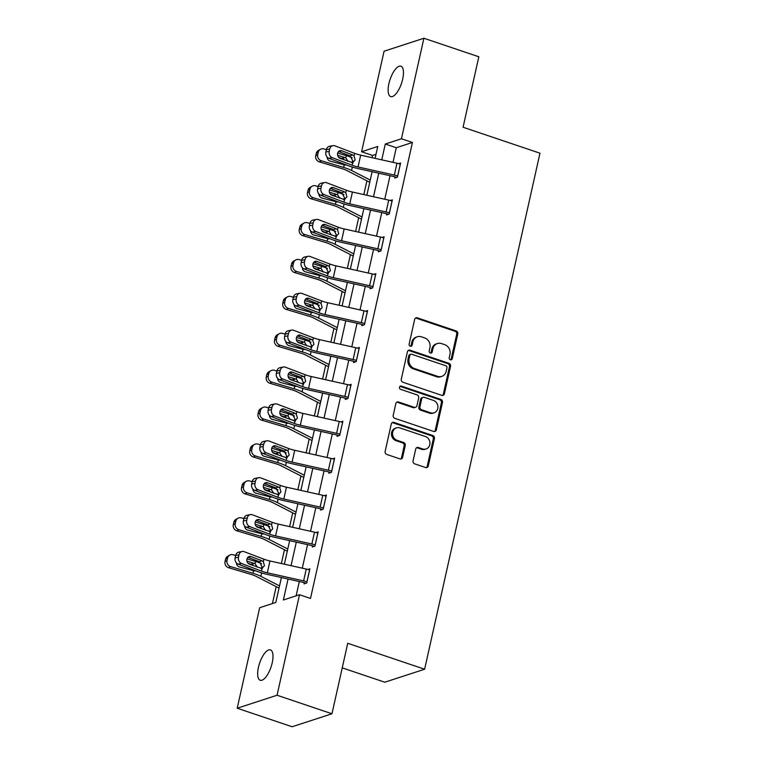 <?xml version="1.0" encoding="UTF-8"?>
<svg xmlns="http://www.w3.org/2000/svg" width="765" height="765" viewBox="0 0 765 765"><rect width="100%" height="100%" fill="white"/><g stroke="black" fill="none" stroke-linecap="round" stroke-linejoin="round"><path stroke-width="1.15" d="M450.394 359.76A1.721 1.53 72 0 0 452.268 358.642L457.776 333.98A2.458 2.19 72 0 0 456.141 330.929L417.327 317.838A2.458 2.19 72 0 0 414.649 319.426L409.141 344.097A1.721 1.53 72 0 0 411.178 346.239A1.721 1.53 72 0 0 412.153 345.111L412.87 341.917A7.86 7.009 72 0 1 417.336 336.772A7.86 7.009 72 0 1 421.429 336.82L424.671 337.91A7.86 7.009 72 0 1 429.901 347.664L429.194 350.858A1.721 1.53 72 0 0 431.231 353A1.721 1.53 72 0 0 432.215 351.871L432.923 348.687A7.86 7.009 72 0 1 437.389 343.533A7.86 7.009 72 0 1 441.482 343.581L444.723 344.671A7.86 7.009 72 0 1 449.963 354.434L449.246 357.618A1.721 1.53 72 0 0 450.394 359.76M450.709 359.827A1.721 1.53 72 0 0 451.187 358.995L456.705 334.324A2.458 2.19 72 0 0 455.07 331.274L416.246 318.183A2.458 2.19 72 0 0 415.538 318.077M410.604 346.296A1.721 1.53 72 0 0 411.082 345.464L411.79 342.271L412.87 341.917M430.657 353.057A1.721 1.53 72 0 0 431.135 352.225L431.852 349.031L432.923 348.687M258.436 667.319A16.017 6.034 108.6 0 1 270.447 649.896A16.017 6.034 108.6 0 1 272.216 662.834A16.017 6.034 108.6 0 1 260.205 680.257A16.017 6.034 108.6 0 1 258.436 667.319M388.907 83.643A16.017 6.034 108.6 0 1 400.917 66.22A16.017 6.034 108.6 0 1 402.686 79.149A16.017 6.034 108.6 0 1 390.676 96.581A16.017 6.034 108.6 0 1 388.907 83.643M413.081 460.817A2.458 2.19 72 0 0 414.716 463.867L425.608 467.539A2.458 2.19 72 0 0 428.285 465.942L434.405 438.555A2.458 2.19 72 0 0 432.77 435.505L393.946 422.414A2.458 2.19 72 0 0 391.278 424.011L385.149 451.398A2.458 2.19 72 0 0 386.794 454.448L399.942 458.885A2.458 2.19 72 0 0 402.62 457.288L405.24 445.565A2.458 2.19 72 0 0 403.604 442.514L397.083 440.315A6.569 5.862 72 0 1 392.541 434.042A6.569 5.862 72 0 1 396.433 427.865A6.569 5.862 72 0 1 399.856 427.903L425.407 436.519A6.569 5.862 72 0 1 429.94 442.792A6.569 5.862 72 0 1 426.057 448.978A6.569 5.862 72 0 1 422.634 448.94L418.369 447.506A2.458 2.19 72 0 0 415.701 449.093L413.081 460.817M375.998 154.339L372.584 155.448L361.596 151.747L384.068 51.226L423.906 38.25L478.833 56.773L463.074 127.248L539.975 153.191L424.623 669.232L347.731 643.289L331.972 713.774L277.054 695.242L237.217 708.227L259.679 607.716L275.83 602.447L281.396 577.546M423.906 38.25L401.443 138.761L385.292 144.021L381.754 159.837M288.051 579.029L283.366 599.99L299.517 594.73L310.504 598.44L412.431 142.472L401.443 138.761M299.517 594.73L277.054 695.242M441.74 395.342A2.458 2.19 72 0 0 444.417 393.755L450.537 366.359A2.458 2.19 72 0 0 448.902 363.308L410.088 350.217A2.458 2.19 72 0 0 407.41 351.814L401.29 379.201A2.458 2.19 72 0 0 402.926 382.251L441.74 395.342M442.476 402.457L436.346 429.853A2.458 2.19 72 0 1 433.678 431.441L394.855 418.35A2.458 2.19 72 0 1 393.22 415.299L395.84 403.576A2.458 2.19 72 0 1 398.517 401.988L414.257 407.296A2.458 2.19 72 0 0 416.935 405.699L418.675 397.924A2.458 2.19 72 0 0 417.03 394.874L400.65 389.347A1.721 1.53 72 0 1 400.478 386.086A1.721 1.53 72 0 1 401.376 386.096L440.831 399.407A2.458 2.19 72 0 1 442.476 402.457L441.395 402.811L435.275 430.198L436.346 429.853M342.242 667.864L384.785 682.208L424.623 669.232M412.431 142.472L396.27 147.731L393.009 162.352M390.026 175.701L384.757 199.244M381.773 212.594L376.514 236.136M373.53 249.495L368.271 273.029M365.278 286.387L360.019 309.921M357.035 323.279L351.776 346.822M348.792 360.172L343.523 383.714M340.54 397.064L335.28 420.607M332.297 433.956L327.038 457.499M324.044 470.858L318.785 494.391M315.802 507.75L310.542 531.283M307.559 544.642L302.29 568.185M299.306 581.534L296.112 595.839M397.695 175.988L397.647 175.979A8.759 2.19 -167.4 0 0 394.338 175.061L358.039 166.971A12.517 3.136 12.6 0 1 351.967 165.183L332.24 157.657L328.874 158.298L348.611 165.823A18.771 4.705 12.6 0 0 357.714 168.501L394.013 176.591A2.505 0.631 -167.4 0 1 394.96 176.858L394.74 178.054L397.427 177.174L400.602 162.983L398.603 163.633M386.755 213.76L386.488 214.946L389.184 214.066L392.359 199.875L390.351 200.526M378.512 250.652L378.245 251.838L380.932 250.958L384.107 236.768L382.108 237.427M370.26 287.554L370.002 288.73L372.689 287.86L375.864 273.669L373.865 274.319M362.017 324.446L361.749 325.622L364.446 324.752L367.611 310.561L365.613 311.212M353.765 361.338L353.507 362.524L356.194 361.644L359.368 347.453L357.37 348.104M345.522 398.23L345.254 399.416L347.951 398.536L351.125 384.346L349.117 384.996M337.279 435.122L337.011 436.308L339.698 435.428L342.873 421.238L340.874 421.898M329.026 472.024L328.768 473.2L331.455 472.321L334.63 458.139L332.622 458.79M320.784 508.916L320.516 510.092L323.213 509.222L326.378 495.031L324.379 495.682M312.531 545.808L312.273 546.994L314.96 546.114L318.135 531.924L316.136 532.574M304.288 582.701L304.021 583.886L306.717 583.006L309.892 568.816L307.884 569.466M372.584 155.448L372.086 157.686M366.913 180.817L363.834 194.578M358.67 217.709L355.591 231.479M350.427 254.602L347.348 268.372M342.175 291.494L339.096 305.264M333.932 328.386L330.853 342.156M325.68 365.278L322.601 379.048M317.437 402.18L314.358 415.94M309.184 439.072L306.115 452.842M300.941 475.964L297.862 489.734M292.699 512.856L289.619 526.626M284.446 549.748L281.367 563.518M276.203 586.64L272.416 603.556M331.972 713.774L292.134 726.75L237.217 708.227M375.099 158.355L377.757 146.478L361.596 151.747M284.379 564.188L289.648 540.654M292.632 527.295L297.891 503.752M300.875 490.403L306.134 466.86M309.127 453.511L314.386 429.968M317.37 416.619L322.629 393.076M325.613 379.717L330.882 356.184M333.865 342.825L339.125 319.292M342.108 305.933L347.377 282.39M350.36 269.041L355.62 245.498M358.603 232.149L363.863 208.606M366.846 195.257L372.115 171.714M378.771 173.196L373.511 196.739M370.518 210.088L365.259 233.631M362.275 246.98L357.016 270.523M354.032 283.882L348.764 307.415M345.78 320.774L340.521 344.307M337.537 357.666L332.278 381.209M329.285 394.558L324.025 418.101M321.042 431.45L315.782 454.993M312.799 468.343L307.53 491.885M304.547 505.244L299.287 528.778M296.304 542.136L291.044 565.67M396.27 147.731L385.292 144.021M437.389 343.533L436.318 343.887A7.86 7.009 72 0 0 431.852 349.031M417.336 336.772L416.256 337.126A7.86 7.009 72 0 0 411.79 342.271M442.457 395.457A2.458 2.19 72 0 0 443.346 394.099L449.466 366.712A2.458 2.19 72 0 0 447.831 363.662L409.007 350.571A2.458 2.19 72 0 0 408.3 350.456M446.951 367.898A1.721 1.53 72 0 0 445.804 365.756L411.733 354.272A1.721 1.53 72 0 0 409.858 355.381L409.112 358.747A7.86 7.009 72 0 0 414.353 368.501L437.637 376.361A7.86 7.009 72 0 0 441.73 376.409A7.86 7.009 72 0 0 446.196 371.264L446.951 367.898M410.834 354.252L409.763 354.606A1.721 1.53 72 0 0 408.787 355.735L409.858 355.381M441.73 376.409L440.659 376.763A7.86 7.009 72 0 1 436.557 376.715L413.272 368.854A7.86 7.009 72 0 1 408.032 359.101L408.787 355.735M434.386 431.556A2.458 2.19 72 0 0 435.275 430.198M415.538 407.305L414.458 407.659A2.458 2.19 72 0 1 413.186 407.649L397.437 402.333A2.458 2.19 72 0 0 396.719 402.227M441.395 402.811A2.458 2.19 72 0 0 439.76 399.76L400.296 386.449A1.721 1.53 72 0 0 399.971 386.373M430.59 412.804A6.569 5.862 72 0 0 434.013 412.842A6.569 5.862 72 0 0 437.905 406.664A6.569 5.862 72 0 0 433.373 400.382L424.365 397.351A2.458 2.19 72 0 0 421.687 398.938L419.956 406.722A2.458 2.19 72 0 0 421.591 409.763L430.59 412.804L429.519 413.157A6.569 5.862 72 0 0 432.942 413.196L434.013 412.842M423.083 397.331L422.012 397.685A2.458 2.19 72 0 0 420.616 399.292L421.687 398.938M429.519 413.157L420.511 410.117A2.458 2.19 72 0 1 418.876 407.066L420.616 399.292M426.057 448.978L424.977 449.332A6.569 5.862 72 0 1 421.553 449.284L417.298 447.85A2.458 2.19 72 0 0 416.581 447.745M396.433 427.865L395.352 428.209A6.569 5.862 72 0 0 391.47 434.396A6.569 5.862 72 0 0 396.002 440.669L397.083 440.315M400.659 459A2.458 2.19 72 0 0 401.539 457.642L404.159 445.918A2.458 2.19 72 0 0 402.524 442.868L396.002 440.669M426.325 467.654A2.458 2.19 72 0 0 427.205 466.296L433.325 438.909A2.458 2.19 72 0 0 431.69 435.859L392.875 422.768A2.458 2.19 72 0 0 392.158 422.653M352.235 157.753A18.771 4.705 -167.4 0 0 346.277 155.611L337.709 153.057M400.334 164.169L400.296 164.15A8.759 2.19 -167.4 0 0 396.978 163.232L360.678 155.142A12.517 3.136 12.6 0 1 354.616 153.354L334.879 145.838A5.011 4.188 79.2 0 0 332.89 145.646A5.011 4.188 79.2 0 0 329.734 149.012L326.368 149.644L323.939 148.946A5.011 4.667 60.9 0 0 318.25 152.292L316.27 153.392A5.011 4.667 -119.1 0 1 318.47 150.399L320.449 149.299M370.241 180.062L351.575 170.499A18.771 4.705 -167.4 0 0 343.638 167.439L321.3 160.765L319.311 161.874A5.011 4.667 -119.1 0 1 315.744 155.754L316.27 153.392M369.753 182.261L346.947 170.585A12.517 3.136 -167.4 0 0 341.659 168.539L319.311 161.874M337.652 155.305L345.79 157.81L347.979 161.339M345.436 165.144L330.107 161.128A4.007 3.729 -119.1 0 1 327.152 157.093M315.744 155.754L317.724 154.654L318.25 152.292M317.724 154.654A5.011 4.667 60.9 0 0 321.3 160.765M343.724 159.263L338.618 157.294M394.96 176.858L396.653 177.423M351.804 162.668L352.751 160.889L350.16 155.888L352.617 154.903L341.764 150.772L338.742 151.346M332.89 145.646L329.524 146.287A5.011 4.188 -100.8 0 0 326.368 149.644L325.842 152.015L329.199 151.374A5.011 4.188 79.2 0 0 332.24 157.657M338.599 151.48L350.16 155.888M328.874 158.298A5.011 4.188 -100.8 0 1 325.842 152.015M329.734 149.012L329.199 151.374M352.617 154.903L354.042 155.907L355.17 159.923L352.541 162.639L340.071 158.336A4.007 3.356 -100.8 0 1 337.642 153.306A4.007 3.356 -100.8 0 1 340.167 150.619A4.007 3.356 -100.8 0 1 341.764 150.772M353.095 162.476L351.967 165.183M343.992 194.645A18.771 4.705 -167.4 0 0 338.034 192.512L329.466 189.95M318.125 186.564L315.696 185.838A5.011 4.667 60.9 0 0 310.007 189.185L308.027 190.284A5.011 4.667 -119.1 0 1 310.217 187.291L312.206 186.191M361.998 216.964L343.332 207.401A18.771 4.705 -167.4 0 0 335.395 204.332L313.048 197.666L311.068 198.766A5.011 4.667 -119.1 0 1 307.501 192.656L308.027 190.284M361.51 219.163L338.704 207.478A12.517 3.136 -167.4 0 0 333.406 205.441L311.068 198.766M329.399 192.206L337.547 194.702L339.736 198.231M337.193 202.046L321.855 198.02A4.007 3.729 -119.1 0 1 318.909 193.994M307.501 192.656L309.481 191.546L310.007 189.185M309.481 191.546A5.011 4.667 60.9 0 0 313.048 197.666M335.481 196.156L330.375 194.186M335.749 231.537A18.771 4.705 -167.4 0 0 329.791 229.404L321.214 226.842M309.873 223.457L307.444 222.73A5.011 4.667 60.9 0 0 301.764 226.077L299.775 227.186A5.011 4.667 -119.1 0 1 301.974 224.193L303.954 223.084M353.755 253.856L335.08 244.293A18.771 4.705 -167.4 0 0 327.143 241.224L304.805 234.559L302.825 235.658A5.011 4.667 -119.1 0 1 299.249 229.548L299.775 227.186M353.258 256.055L330.451 244.37A12.517 3.136 -167.4 0 0 325.163 242.333L302.825 235.658M321.157 229.098L329.294 231.594L331.484 235.123M328.94 238.938L313.612 234.912A4.007 3.729 -119.1 0 1 310.657 230.887M299.249 229.548L301.228 228.448L301.764 226.077M301.228 228.448A5.011 4.667 60.9 0 0 304.805 234.559M327.238 233.057L322.122 231.078M389.452 212.89L389.404 212.871A8.759 2.19 -167.4 0 0 386.086 211.953L349.787 203.863A12.517 3.136 12.6 0 1 343.724 202.075L323.987 194.559L320.631 195.19A5.011 4.188 -100.8 0 1 317.599 188.907L320.956 188.267A5.011 4.188 79.2 0 0 323.987 194.559M388.41 214.324L386.707 213.751A2.505 0.631 -167.4 0 0 385.761 213.483L349.462 205.403A18.771 4.705 12.6 0 1 340.368 202.715L320.631 195.19M392.091 201.061L392.043 201.042A8.759 2.19 -167.4 0 0 388.735 200.124L352.435 192.044A12.517 3.136 12.6 0 1 346.363 190.246L326.636 182.73A5.011 4.188 79.2 0 0 324.637 182.539A5.011 4.188 79.2 0 0 321.482 185.905L320.956 188.267M343.561 199.569L344.499 197.791L341.917 192.78L344.374 191.805L333.521 187.664L330.499 188.238M321.482 185.905L318.125 186.536L317.599 188.907M318.125 186.536A5.011 4.188 -100.8 0 1 321.281 183.179L324.637 182.539M330.356 188.372L341.917 192.78M344.374 191.805L345.799 192.799L346.918 196.825L344.288 199.531L331.828 195.228A4.007 3.356 -100.8 0 1 329.399 190.198A4.007 3.356 -100.8 0 1 331.924 187.511A4.007 3.356 -100.8 0 1 333.521 187.664M344.852 199.369L343.724 202.075M381.2 249.782L381.161 249.763A8.759 2.19 -167.4 0 0 377.843 248.845L341.544 240.755A12.517 3.136 12.6 0 1 335.472 238.967L315.744 231.451L312.378 232.091A5.011 4.188 -100.8 0 1 309.347 225.799L312.713 225.159A5.011 4.188 79.2 0 0 315.744 231.451M380.167 251.216L378.465 250.643A2.505 0.631 -167.4 0 0 377.518 250.375L341.219 242.295A18.771 4.705 12.6 0 1 332.115 239.608L312.378 232.091M383.848 237.953L383.801 237.944A8.759 2.19 -167.4 0 0 380.482 237.026L344.183 228.936A12.517 3.136 12.6 0 1 338.12 227.148L318.383 219.622A5.011 4.188 79.2 0 0 316.394 219.44A5.011 4.188 79.2 0 0 313.239 222.797L312.713 225.159M335.309 236.462L336.256 234.683L333.664 229.672L336.122 228.697L325.268 224.556L322.247 225.13M313.239 222.797L309.882 223.437L309.347 225.799M309.882 223.437A5.011 4.188 -100.8 0 1 313.038 220.071L316.394 219.44M322.103 225.273L333.664 229.672M336.122 228.697L337.547 229.691L338.675 233.717L336.045 236.423L323.576 232.13A4.007 3.356 -100.8 0 1 321.157 227.09A4.007 3.356 -100.8 0 1 323.681 224.403A4.007 3.356 -100.8 0 1 325.268 224.556M336.6 236.261L335.472 238.967M327.497 268.429A18.771 4.705 -167.4 0 0 321.539 266.297L312.971 263.734M375.596 274.845L375.558 274.836A8.759 2.19 -167.4 0 0 372.239 273.918L335.94 265.828A12.517 3.136 12.6 0 1 329.868 264.04L310.141 256.514A5.011 4.188 79.2 0 0 308.142 256.332A5.011 4.188 79.2 0 0 304.996 259.689L301.63 260.329L299.201 259.622A5.011 4.667 60.9 0 0 293.511 262.969L291.532 264.078A5.011 4.667 -119.1 0 1 293.731 261.085L295.711 259.976M345.503 290.748L326.837 281.185A18.771 4.705 -167.4 0 0 318.9 278.125L296.562 271.451L294.573 272.55A5.011 4.667 -119.1 0 1 291.006 266.44L291.532 264.078M345.015 292.947L322.208 281.262A12.517 3.136 -167.4 0 0 316.911 279.225L294.573 272.55M312.904 265.991L321.051 268.486L323.241 272.015M320.698 275.83L305.369 271.814A4.007 3.729 -119.1 0 1 302.414 267.779M291.006 266.44L292.985 265.34L293.511 262.969M292.985 265.34A5.011 4.667 60.9 0 0 296.562 271.451M318.986 269.949L313.88 267.97M319.254 305.321A18.771 4.705 -167.4 0 0 313.296 303.189L304.719 300.635M293.377 297.241L290.958 296.524A5.011 4.667 60.9 0 0 285.269 299.87L283.289 300.97A5.011 4.667 -119.1 0 1 285.479 297.977L287.468 296.877M337.26 327.64L318.584 318.077A18.771 4.705 -167.4 0 0 310.647 315.017L288.309 308.343L286.33 309.443A5.011 4.667 -119.1 0 1 282.754 303.332L283.289 300.97M336.763 329.839L313.956 318.164A12.517 3.136 -167.4 0 0 308.668 316.117L286.33 309.443M304.661 302.883L312.799 305.388L314.998 308.917M312.445 312.722L297.116 308.706A4.007 3.729 -119.1 0 1 294.162 304.671M282.754 303.332L284.743 302.232L285.269 299.87M284.743 302.232A5.011 4.667 60.9 0 0 288.309 308.343M310.743 306.841L305.637 304.872M311.001 342.223A18.771 4.705 -167.4 0 0 305.044 340.081L296.476 337.528M359.101 348.639L359.062 348.62A8.759 2.19 -167.4 0 0 355.744 347.702L319.445 339.612A12.517 3.136 12.6 0 1 313.382 337.824L293.645 330.308A5.011 4.188 79.2 0 0 291.656 330.117A5.011 4.188 79.2 0 0 288.501 333.473L285.135 334.114L282.706 333.416A5.011 4.667 60.9 0 0 277.016 336.763L275.037 337.862A5.011 4.667 -119.1 0 1 277.236 334.869L279.215 333.77M329.007 364.532L310.341 354.97A18.771 4.705 -167.4 0 0 302.405 351.91L280.067 345.235L278.078 346.344A5.011 4.667 -119.1 0 1 274.511 340.224L275.037 337.862M328.52 366.731L305.713 355.056A12.517 3.136 -167.4 0 0 300.425 353.009L278.078 346.344M296.418 339.775L304.556 342.28L306.746 345.809M304.202 349.615L288.874 345.598A4.007 3.729 -119.1 0 1 285.919 341.563M274.511 340.224L276.49 339.125L277.016 336.763M276.49 339.125A5.011 4.667 60.9 0 0 280.067 345.235M302.491 343.734L297.384 341.764M372.957 286.674L372.909 286.655A8.759 2.19 -167.4 0 0 369.6 285.737L333.301 277.657A12.517 3.136 12.6 0 1 327.229 275.859L307.492 268.343L304.135 268.984A5.011 4.188 -100.8 0 1 301.104 262.691L304.46 262.051A5.011 4.188 79.2 0 0 307.492 268.343M371.914 288.109L370.222 287.535A2.505 0.631 -167.4 0 0 369.275 287.277L332.976 279.187A18.771 4.705 12.6 0 1 323.872 276.5L304.135 268.984M327.066 273.354L328.003 271.575L325.421 266.574L327.879 265.589L317.026 261.448L314.004 262.022M308.142 256.332L304.786 256.964A5.011 4.188 -100.8 0 0 301.63 260.329L301.104 262.691M313.86 262.166L325.421 266.574M304.996 259.689L304.46 262.051M327.879 265.589L329.304 266.583L330.432 270.609L327.803 273.315L315.333 269.022A4.007 3.356 -100.8 0 1 312.904 263.992A4.007 3.356 -100.8 0 1 315.429 261.305A4.007 3.356 -100.8 0 1 317.026 261.448M328.357 273.153L327.229 275.859M364.704 323.566L364.666 323.557A8.759 2.19 -167.4 0 0 361.348 322.639L325.049 314.549A12.517 3.136 12.6 0 1 318.986 312.761L299.249 305.235L295.892 305.876A5.011 4.188 -100.8 0 1 292.861 299.584L296.218 298.952A5.011 4.188 79.2 0 0 299.249 305.235M363.671 325.001L361.969 324.427A2.505 0.631 -167.4 0 0 361.023 324.169L324.723 316.079A18.771 4.705 12.6 0 1 315.62 313.392L295.892 305.876M367.353 311.738L367.305 311.728A8.759 2.19 -167.4 0 0 363.997 310.81L327.697 302.72A12.517 3.136 12.6 0 1 321.625 300.932L301.888 293.416A5.011 4.188 79.2 0 0 299.899 293.224A5.011 4.188 79.2 0 0 296.743 296.581L296.218 298.952M318.814 310.246L319.76 308.467L317.169 303.466L319.627 302.481L308.773 298.34L305.751 298.914M296.743 296.581L293.387 297.222L292.861 299.584M293.387 297.222A5.011 4.188 -100.8 0 1 296.543 293.865L299.899 293.224M305.608 299.058L317.169 303.466M319.627 302.481L321.051 303.476L322.18 307.501L319.55 310.207L307.081 305.914A4.007 3.356 -100.8 0 1 304.661 300.884A4.007 3.356 -100.8 0 1 307.186 298.197A4.007 3.356 -100.8 0 1 308.773 298.34M320.114 310.045L318.986 312.761M356.461 360.458L356.414 360.449A8.759 2.19 -167.4 0 0 353.105 359.531L316.806 351.441A12.517 3.136 12.6 0 1 310.733 349.653L290.996 342.127L287.64 342.768A5.011 4.188 -100.8 0 1 284.609 336.476L287.965 335.845A5.011 4.188 79.2 0 0 290.996 342.127M355.419 361.893L353.726 361.319A2.505 0.631 -167.4 0 0 352.78 361.061L316.481 352.971A18.771 4.705 12.6 0 1 307.377 350.284L287.64 342.768M310.571 347.138L311.518 345.359L308.926 340.358L311.384 339.373L300.53 335.242L297.509 335.816M291.656 330.117L288.29 330.757A5.011 4.188 -100.8 0 0 285.135 334.114L284.609 336.476M297.365 335.95L308.926 340.358M288.501 333.473L287.965 335.845M311.384 339.373L312.809 340.377L313.937 344.393L311.307 347.1L298.838 342.806A4.007 3.356 -100.8 0 1 296.409 337.776A4.007 3.356 -100.8 0 1 298.933 335.089A4.007 3.356 -100.8 0 1 300.53 335.242M311.862 346.937L310.733 349.653M348.218 397.351L348.171 397.341A8.759 2.19 -167.4 0 0 344.852 396.423L308.553 388.333A12.517 3.136 12.6 0 1 302.491 386.545L282.754 379.029L279.397 379.66A5.011 4.188 -100.8 0 1 276.366 373.377L279.722 372.737A5.011 4.188 79.2 0 0 282.754 379.029M347.176 398.785L345.474 398.221A2.505 0.631 -167.4 0 0 344.527 397.953L308.228 389.863A18.771 4.705 12.6 0 1 299.134 387.186L279.397 379.66M350.858 385.531L350.81 385.512A8.759 2.19 -167.4 0 0 347.501 384.594L311.202 376.514A12.517 3.136 12.6 0 1 305.13 374.716L285.393 367.2A5.011 4.188 79.2 0 0 283.404 367.009A5.011 4.188 79.2 0 0 280.248 370.375L279.722 372.737M302.328 384.04L303.265 382.251L300.683 377.25L303.141 376.265L292.278 372.134L289.266 372.708M280.248 370.375L276.892 371.006L276.366 373.377M320.277 403.633L297.47 391.948A12.517 3.136 -167.4 0 0 292.173 389.901L269.835 383.236A5.011 4.667 -119.1 0 1 266.258 377.126L268.247 376.017L268.773 373.655A5.011 4.667 60.9 0 1 274.463 370.308L276.882 371.035A5.011 4.188 -100.8 0 1 280.047 367.649L283.404 367.009M289.122 372.842L300.683 377.25M303.141 376.265L304.566 377.269L305.684 381.286L303.055 384.001L290.595 379.698A4.007 3.356 -100.8 0 1 288.166 374.668A4.007 3.356 -100.8 0 1 290.69 371.981A4.007 3.356 -100.8 0 1 292.278 372.134M303.619 383.839L302.491 386.545M342.615 422.423L339.928 434.233A8.759 2.19 -167.4 0 0 336.61 433.315L300.31 425.225A12.517 3.136 12.6 0 1 294.238 423.437L274.511 415.921L271.145 416.552A5.011 4.188 -100.8 0 1 268.113 410.27L271.479 409.629A5.011 4.188 79.2 0 0 274.511 415.921M338.933 435.687L337.231 435.113A2.505 0.631 -167.4 0 0 336.284 434.845L299.985 426.765A18.771 4.705 12.6 0 1 290.882 424.078L271.145 416.552M342.567 422.404A8.759 2.19 -167.4 0 0 339.249 421.486L302.95 413.406A12.517 3.136 12.6 0 1 296.887 411.618L277.15 404.092A5.011 4.188 79.2 0 0 275.161 403.901A5.011 4.188 79.2 0 0 272.005 407.267L271.479 409.629M294.076 420.932L295.022 419.153L292.431 414.142L294.888 413.167L284.035 409.026L281.013 409.6M272.005 407.267L268.649 407.898L268.113 410.27M268.649 407.898A5.011 4.188 -100.8 0 1 271.805 404.542L275.161 403.901M280.87 409.744L292.431 414.142M294.888 413.167L296.313 414.161L297.442 418.187L294.812 420.893L282.342 416.59A4.007 3.356 -100.8 0 1 279.923 411.56A4.007 3.356 -100.8 0 1 282.438 408.873A4.007 3.356 -100.8 0 1 284.035 409.026M295.367 420.731L294.238 423.437M331.723 471.144L331.675 471.125A8.759 2.19 -167.4 0 0 328.367 470.207L292.067 462.117A12.517 3.136 12.6 0 1 285.995 460.329L266.258 452.813L262.902 453.454A5.011 4.188 -100.8 0 1 259.87 447.162L263.227 446.521A5.011 4.188 79.2 0 0 266.258 452.813M330.681 472.579L328.988 472.005A2.505 0.631 -167.4 0 0 328.042 471.747L291.742 463.657A18.771 4.705 12.6 0 1 282.639 460.97L262.902 453.454M334.362 459.316L334.324 459.306A8.759 2.19 -167.4 0 0 331.006 458.388L294.707 450.298A12.517 3.136 12.6 0 1 288.635 448.51L268.907 440.984A5.011 4.188 79.2 0 0 266.909 440.803A5.011 4.188 79.2 0 0 263.753 444.159L263.227 446.521M285.833 457.824L286.77 456.045L284.188 451.034L286.646 450.059L275.792 445.918L272.77 446.492M263.753 444.159L260.396 444.8L259.87 447.162M303.781 477.417L280.975 465.732A12.517 3.136 -167.4 0 0 275.677 463.695L253.339 457.021A5.011 4.667 -119.1 0 1 249.773 450.91L251.752 449.81L252.278 447.439A5.011 4.667 60.9 0 1 257.968 444.092L260.396 444.819A5.011 4.188 -100.8 0 1 263.552 441.434L266.909 440.803M272.627 446.636L284.188 451.034M286.646 450.059L288.07 451.054L289.199 455.079L286.569 457.786L274.099 453.492A4.007 3.356 -100.8 0 1 271.671 448.462A4.007 3.356 -100.8 0 1 274.195 445.766A4.007 3.356 -100.8 0 1 275.792 445.918M287.124 457.623L285.995 460.329M323.471 508.036L323.432 508.017A8.759 2.19 -167.4 0 0 320.114 507.099L283.815 499.019A12.517 3.136 12.6 0 1 277.752 497.221L258.015 489.705L254.659 490.346A5.011 4.188 -100.8 0 1 251.628 484.054L254.984 483.413A5.011 4.188 79.2 0 0 258.015 489.705M322.438 509.471L320.736 508.897A2.505 0.631 -167.4 0 0 319.789 508.639L283.49 500.549A18.771 4.705 12.6 0 1 274.386 497.862L254.659 490.346M326.12 496.208L326.072 496.198A8.759 2.19 -167.4 0 0 322.763 495.28L286.464 487.19A12.517 3.136 12.6 0 1 280.392 485.402L260.655 477.876A5.011 4.188 79.2 0 0 258.666 477.695A5.011 4.188 79.2 0 0 255.51 481.051L254.984 483.413M277.58 494.716L278.527 492.937L275.935 487.936L278.393 486.951L267.54 482.811L264.518 483.384M255.51 481.051L252.154 481.692L251.628 484.054M295.529 514.31L272.723 502.624A12.517 3.136 -167.4 0 0 267.434 500.587L245.096 493.913A5.011 4.667 -119.1 0 1 241.52 487.802L243.509 486.703L244.035 484.331A5.011 4.667 60.9 0 1 249.725 480.984L252.144 481.711A5.011 4.188 -100.8 0 1 255.309 478.326L258.666 477.695M264.374 483.528L275.935 487.936M278.393 486.951L279.818 487.946L280.946 491.972L278.317 494.678L265.847 490.384A4.007 3.356 -100.8 0 1 263.428 485.354A4.007 3.356 -100.8 0 1 265.952 482.667A4.007 3.356 -100.8 0 1 267.54 482.811M278.881 494.515L277.752 497.221M315.228 544.929L315.18 544.919A8.759 2.19 -167.4 0 0 311.871 544.001L275.572 535.911A12.517 3.136 12.6 0 1 269.5 534.123L249.763 526.597L246.407 527.238A5.011 4.188 -100.8 0 1 243.375 520.946L246.732 520.315A5.011 4.188 79.2 0 0 249.763 526.597M314.185 546.363L312.493 545.789A2.505 0.631 -167.4 0 0 311.546 545.531L275.247 537.441A18.771 4.705 12.6 0 1 266.144 534.754L246.407 527.238M317.867 533.109L317.829 533.09A8.759 2.19 -167.4 0 0 314.511 532.172L278.211 524.082A12.517 3.136 12.6 0 1 272.149 522.294L252.412 514.778A5.011 4.188 79.2 0 0 250.423 514.587A5.011 4.188 79.2 0 0 247.267 517.943L246.732 520.315M269.337 531.608L270.284 529.829L267.693 524.828L270.15 523.843L259.297 519.712L256.275 520.286M247.267 517.943L243.901 518.584L243.375 520.946M243.901 518.584A5.011 4.188 -100.8 0 1 247.057 515.227L250.423 514.587M256.132 520.42L267.693 524.828M270.15 523.843L271.575 524.838L272.703 528.864L270.074 531.57L257.604 527.276A4.007 3.356 -100.8 0 1 255.175 522.246A4.007 3.356 -100.8 0 1 257.7 519.559A4.007 3.356 -100.8 0 1 259.297 519.712M270.628 531.407L269.5 534.123M306.985 581.821L306.937 581.811A8.759 2.19 -167.4 0 0 303.619 580.893L267.32 572.803A12.517 3.136 12.6 0 1 261.257 571.015L241.52 563.489L238.164 564.13A5.011 4.188 -100.8 0 1 235.132 557.848L238.489 557.207A5.011 4.188 79.2 0 0 241.52 563.489M305.943 583.255L304.241 582.681A2.505 0.631 -167.4 0 0 303.294 582.423L266.995 574.333A18.771 4.705 12.6 0 1 257.901 571.656L238.164 564.13M309.624 570.002L309.576 569.982A8.759 2.19 -167.4 0 0 306.268 569.064L269.969 560.975A12.517 3.136 12.6 0 1 263.896 559.186L244.159 551.67A5.011 4.188 79.2 0 0 242.17 551.479A5.011 4.188 79.2 0 0 239.015 554.835L238.489 557.207M261.095 568.5L262.032 566.722L259.45 561.72L261.907 560.735L251.044 556.604L248.032 557.178M239.015 554.835L235.658 555.476L235.132 557.848M279.043 588.094L256.237 576.418A12.517 3.136 -167.4 0 0 250.939 574.372L228.601 567.707A5.011 4.667 -119.1 0 1 225.025 561.587L227.014 560.487L227.54 558.125A5.011 4.667 60.9 0 1 233.229 554.778L235.649 555.505A5.011 4.188 -100.8 0 1 238.814 552.12L242.17 551.479M247.889 557.312L259.45 561.72M261.907 560.735L263.332 561.74L264.451 565.756L261.821 568.462L249.361 564.168A4.007 3.356 -100.8 0 1 246.932 559.139A4.007 3.356 -100.8 0 1 249.457 556.451A4.007 3.356 -100.8 0 1 251.044 556.604M262.385 568.299L261.257 571.015M302.758 379.115A18.771 4.705 -167.4 0 0 296.801 376.982L288.233 374.42M320.764 401.424L302.099 391.862A18.771 4.705 -167.4 0 0 294.152 388.802L271.814 382.127L269.835 383.236M288.166 376.667L296.313 379.172L298.503 382.701M295.959 386.516L280.621 382.49A4.007 3.729 -119.1 0 1 277.676 378.455M268.247 376.017A5.011 4.667 60.9 0 0 271.814 382.127M266.258 377.126L266.794 374.754A5.011 4.667 -119.1 0 1 268.984 371.761L270.973 370.662M294.248 380.626L289.141 378.656M294.515 416.007A18.771 4.705 -167.4 0 0 288.548 413.875L279.98 411.312M268.639 407.927L266.21 407.2A5.011 4.667 60.9 0 0 260.53 410.547L258.541 411.647A5.011 4.667 -119.1 0 1 260.741 408.653L262.72 407.554M312.522 438.326L293.846 428.763A18.771 4.705 -167.4 0 0 285.909 425.694L263.571 419.029L261.592 420.128A5.011 4.667 -119.1 0 1 258.015 414.018L258.541 411.647M312.024 440.525L289.218 428.84A12.517 3.136 -167.4 0 0 283.93 426.803L261.592 420.128M279.923 413.569L288.061 416.064L290.251 419.593M287.707 423.408L272.378 419.383A4.007 3.729 -119.1 0 1 269.423 415.357M258.015 414.018L259.995 412.909L260.53 410.547M259.995 412.909A5.011 4.667 60.9 0 0 263.571 419.029M286.005 417.518L280.889 415.548M286.263 452.899A18.771 4.705 -167.4 0 0 280.306 450.767L271.738 448.204M304.269 475.218L285.603 465.656A18.771 4.705 -167.4 0 0 277.666 462.586L255.319 455.921L253.339 457.021M271.671 450.461L279.818 452.957L282.008 456.485M279.464 460.301L264.135 456.275A4.007 3.729 -119.1 0 1 261.181 452.249M251.752 449.81A5.011 4.667 60.9 0 0 255.319 455.921M249.773 450.91L250.298 448.548A5.011 4.667 -119.1 0 1 252.498 445.555L254.477 444.446M277.752 454.42L272.646 452.44M278.02 489.791A18.771 4.705 -167.4 0 0 272.063 487.659L263.485 485.096M296.026 512.11L277.351 502.548A18.771 4.705 -167.4 0 0 269.414 499.488L247.076 492.813L245.096 493.913M263.428 487.353L271.565 489.858L273.765 493.377M271.212 497.193L255.883 493.176A4.007 3.729 -119.1 0 1 252.928 489.141M243.509 486.703A5.011 4.667 60.9 0 0 247.076 492.813M241.52 487.802L242.056 485.44A5.011 4.667 -119.1 0 1 244.245 482.447L246.225 481.338M269.51 491.312L264.403 489.332M269.768 526.683A18.771 4.705 -167.4 0 0 263.81 524.551L255.242 521.998M243.901 518.603L241.472 517.886A5.011 4.667 60.9 0 0 235.783 521.233L233.803 522.332A5.011 4.667 -119.1 0 1 236.003 519.339L237.982 518.24M287.774 549.002L269.108 539.44A18.771 4.705 -167.4 0 0 261.171 536.38L238.833 529.705L236.844 530.805A5.011 4.667 -119.1 0 1 233.277 524.694L233.803 522.332M287.286 551.202L264.48 539.526A12.517 3.136 -167.4 0 0 259.192 537.479L236.844 530.805M255.185 524.245L263.323 526.75L265.512 530.279M262.969 534.085L247.64 530.069A4.007 3.729 -119.1 0 1 244.685 526.033M233.277 524.694L235.257 523.595L235.783 521.233M235.257 523.595A5.011 4.667 60.9 0 0 238.833 529.705M261.257 528.204L256.151 526.234M261.525 563.585A18.771 4.705 -167.4 0 0 255.567 561.443L246.999 558.89M279.531 585.894L260.865 576.332A18.771 4.705 -167.4 0 0 252.919 573.272L230.581 566.597L228.601 567.707M246.932 561.137L255.08 563.642L257.27 567.171M254.726 570.977L239.388 566.961A4.007 3.729 -119.1 0 1 236.442 562.925M227.014 560.487A5.011 4.667 60.9 0 0 230.581 566.597M225.025 561.587L225.56 559.225A5.011 4.667 -119.1 0 1 227.75 556.231L229.739 555.132M253.014 565.096L247.908 563.126M451.187 358.995L452.268 358.642M411.082 345.464L412.153 345.111M431.135 352.225L432.215 351.871M416.246 318.183L417.327 317.838M455.07 331.274L456.141 330.929M456.705 334.324L457.776 333.98M409.007 350.571L410.088 350.217M447.831 363.662L448.902 363.308M449.466 366.712L450.537 366.359M443.346 394.099L444.417 393.755M408.032 359.101L409.112 358.747M413.272 368.854L414.353 368.501M436.557 376.715L437.637 376.361M397.437 402.333L398.517 401.988M413.186 407.649L414.257 407.296M400.296 386.449L401.376 386.096M439.76 399.76L440.831 399.407M418.876 407.066L419.956 406.722M420.511 410.117L421.591 409.763M417.298 447.85L418.369 447.506M421.553 449.284L422.634 448.94M402.524 442.868L403.604 442.514M404.159 445.918L405.24 445.565M401.539 457.642L402.62 457.288M392.875 422.768L393.946 422.414M431.69 435.859L432.77 435.505M433.325 438.909L434.405 438.555M427.205 466.296L428.285 465.942M343.638 167.439L344.126 165.25M351.575 170.499L352.34 167.095M345.79 157.81L346.277 155.611M342.098 158.336L345.101 157.533M400.296 164.15L397.647 175.979M354.616 153.354L354.042 155.907M360.678 155.142L358.039 166.971M396.978 163.232L394.338 175.061M335.395 204.332L335.883 202.142M343.332 207.401L344.087 203.987M337.547 194.702L338.034 192.512M333.856 195.228L336.858 194.425M327.143 241.224L327.63 239.034M335.08 244.293L335.845 240.879M329.294 231.594L329.791 229.404M325.613 232.12L328.615 231.326M392.043 201.042L389.404 212.871M346.363 190.246L345.799 192.799M352.435 192.044L349.787 203.863M388.735 200.124L386.086 211.953M383.801 237.944L381.161 249.763M338.12 227.148L337.547 229.691M344.183 228.936L341.544 240.755M380.482 237.026L377.843 248.845M318.9 278.125L319.387 275.926M326.837 281.185L327.602 277.772M321.051 268.486L321.539 266.297M317.36 269.012L320.363 268.219M310.647 315.017L311.145 312.818M318.584 318.077L319.349 314.664M312.799 305.388L313.296 303.189M309.117 305.904L312.12 305.111M302.405 351.91L302.892 349.71M310.341 354.97L311.106 351.556M304.556 342.28L305.044 340.081M300.865 342.806L303.868 342.003M375.558 274.836L372.909 286.655M329.868 264.04L329.304 266.583M335.94 265.828L333.301 277.657M372.239 273.918L369.6 285.737M367.305 311.728L364.666 323.557M321.625 300.932L321.051 303.476M327.697 302.72L325.049 314.549M363.997 310.81L361.348 322.639M359.062 348.62L356.414 360.449M313.382 337.824L312.809 340.377M319.445 339.612L316.806 351.441M355.744 347.702L353.105 359.531M350.81 385.512L348.171 397.341M305.13 374.716L304.566 377.269M311.202 376.514L308.553 388.333M347.501 384.594L344.852 396.423M296.887 411.618L296.313 414.161M302.95 413.406L300.31 425.225M339.249 421.486L336.61 433.315M334.324 459.306L331.675 471.125M288.635 448.51L288.07 451.054M294.707 450.298L292.067 462.117M331.006 458.388L328.367 470.207M326.072 496.198L323.432 508.017M280.392 485.402L279.818 487.946M286.464 487.19L283.815 499.019M322.763 495.28L320.114 507.099M317.829 533.09L315.18 544.919M272.149 522.294L271.575 524.838M278.211 524.082L275.572 535.911M314.511 532.172L311.871 544.001M309.576 569.982L306.937 581.811M263.896 559.186L263.332 561.74M269.969 560.975L267.32 572.803M306.268 569.064L303.619 580.893M294.152 388.802L294.649 386.612M302.099 391.862L302.854 388.457M296.313 379.172L296.801 376.982M268.773 373.655L266.794 374.754M292.622 379.698L295.625 378.895M285.909 425.694L286.397 423.504M293.846 428.763L294.611 425.35M288.061 416.064L288.548 413.875M284.379 416.59L287.382 415.787M277.666 462.586L278.154 460.396M285.603 465.656L286.368 462.242M279.818 452.957L280.306 450.767M252.278 447.439L250.298 448.548M276.127 453.482L279.129 452.689M269.414 499.488L269.911 497.288M277.351 502.548L278.116 499.134M271.565 489.858L272.063 487.659M244.035 484.331L242.056 485.44M267.884 490.375L270.887 489.581M261.171 536.38L261.659 534.18M269.108 539.44L269.873 536.026M263.323 526.75L263.81 524.551M259.631 527.267L262.634 526.473M252.919 573.272L253.416 571.073M260.865 576.332L261.62 572.928M255.08 563.642L255.567 561.443M227.54 558.125L225.56 559.225M251.389 564.168L254.391 563.365"/></g></svg>
